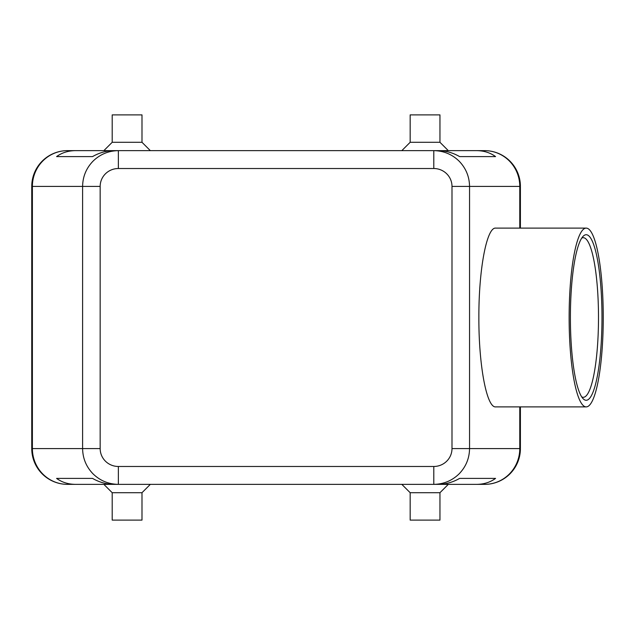 <?xml version="1.0" encoding="UTF-8"?>
<svg xmlns="http://www.w3.org/2000/svg" width="635" height="635" viewBox="0 0 635 635"><rect width="100%" height="100%" fill="white"/><g stroke="black" fill="none" stroke-linecap="round" stroke-linejoin="round"><path stroke-width="0.95" d="M581.716 396.875A79.796 15.224 90 0 0 583.271 397.296A79.796 15.224 90 0 0 598.495 317.5A79.796 15.224 90 0 0 583.271 237.704A79.796 15.224 90 0 0 581.716 238.125M601.988 317.5A82.772 15.796 -90 0 1 583.12 398.693A82.772 15.796 -90 0 1 570.397 317.5A82.772 15.796 -90 0 1 583.12 236.307A82.772 15.796 -90 0 1 601.988 317.5M569.135 317.5A89.392 17.058 -90 0 1 586.192 228.108A89.392 17.058 -90 0 1 603.25 317.5A89.392 17.058 -90 0 1 586.192 406.892A89.392 17.058 -90 0 1 569.135 317.5M586.192 406.892L495.681 406.892C486.696 407.892 478.679 365.284 478.869 317.5C478.679 269.716 486.696 227.108 495.681 228.108L586.192 228.108M476.583 484.362L438.356 484.362C445.667 484.307 452.755 482.314 459.621 478.401L495.57 478.401C490.204 482.314 483.878 484.307 476.583 484.362L484.648 484.362A35.758 35.758 0 0 0 520.406 448.604L520.406 406.892M75.573 150.638L113.8 150.638C106.489 150.693 99.401 152.686 92.535 156.599L56.586 156.599C61.952 152.686 68.278 150.693 75.573 150.638L67.508 150.638A35.758 35.758 0 0 0 31.75 186.396L31.75 448.604A35.758 35.758 0 0 0 67.508 484.362L75.573 484.362C68.278 484.307 61.952 482.314 56.586 478.401L92.535 478.401C99.401 482.314 106.489 484.307 113.8 484.362L433.792 484.362C443.603 484.195 452.033 480.711 459.081 473.885C465.899 466.836 469.392 458.414 469.551 448.604L469.551 186.396C469.392 176.586 465.899 168.164 459.081 161.115C452.033 154.289 443.603 150.805 433.792 150.638L476.583 150.638C483.878 150.693 490.204 152.686 495.57 156.599L459.621 156.599C452.755 152.686 445.667 150.693 438.356 150.638L433.792 150.638L433.792 168.521A18.201 17.875 0 0 1 451.993 186.396L451.993 448.604A18.201 17.875 0 0 1 433.792 466.479L433.792 484.362L484.648 484.362A35.758 35.115 90 0 0 509.484 473.885A35.758 35.115 90 0 0 519.771 448.604L451.993 448.604M520.406 228.108L520.406 186.396A35.758 35.758 0 0 0 484.648 150.638L476.583 150.638M451.993 186.396L519.771 186.396A35.758 35.115 90 0 0 509.484 161.115A35.758 35.115 90 0 0 484.648 150.638L118.364 150.638C108.553 150.805 100.124 154.289 93.075 161.115C86.257 168.164 82.764 176.586 82.606 186.396L100.163 186.396A18.201 17.875 180 0 1 118.364 168.521L118.364 150.638L67.508 150.638A35.758 35.115 -90 0 0 42.672 161.115A35.758 35.115 -90 0 0 32.385 186.396L31.75 186.396M42.22 473.885A35.758 35.758 0 0 0 67.508 484.362A35.758 35.115 -90 0 1 42.672 473.885A35.758 35.115 -90 0 1 32.385 448.604L32.385 186.396L82.606 186.396L82.606 448.604C82.764 458.414 86.257 466.836 93.075 473.885C100.124 480.711 108.553 484.195 118.364 484.362L75.573 484.362M56.586 156.599L92.535 156.599M459.621 156.599L495.57 156.599M67.508 484.362L118.364 484.362L118.364 466.479A18.201 17.875 180 0 1 100.163 448.604L100.163 186.396M56.586 478.401L92.535 478.401M459.621 478.401L495.57 478.401M410.162 142.296L439.96 142.296L439.96 114.887L410.162 114.887L410.162 142.296L401.82 150.638M112.197 142.296L112.197 114.887L141.994 114.887L141.994 142.296L112.197 142.296L103.854 150.638M439.96 492.704L439.96 520.113L410.162 520.113L410.162 492.704L439.96 492.704L448.302 484.362M141.994 492.704L112.197 492.704L112.197 520.113L141.994 520.113L141.994 492.704L150.336 484.362M520.406 186.396L519.771 186.396L519.771 228.108M519.771 406.892L519.771 448.604L520.406 448.604M100.163 448.604L31.75 448.604M118.364 168.521L433.792 168.521M433.792 466.479L118.364 466.479M141.994 142.296L150.336 150.638M448.302 150.638L439.96 142.296M103.854 484.362L112.197 492.704M410.162 492.704L401.82 484.362"/></g></svg>
